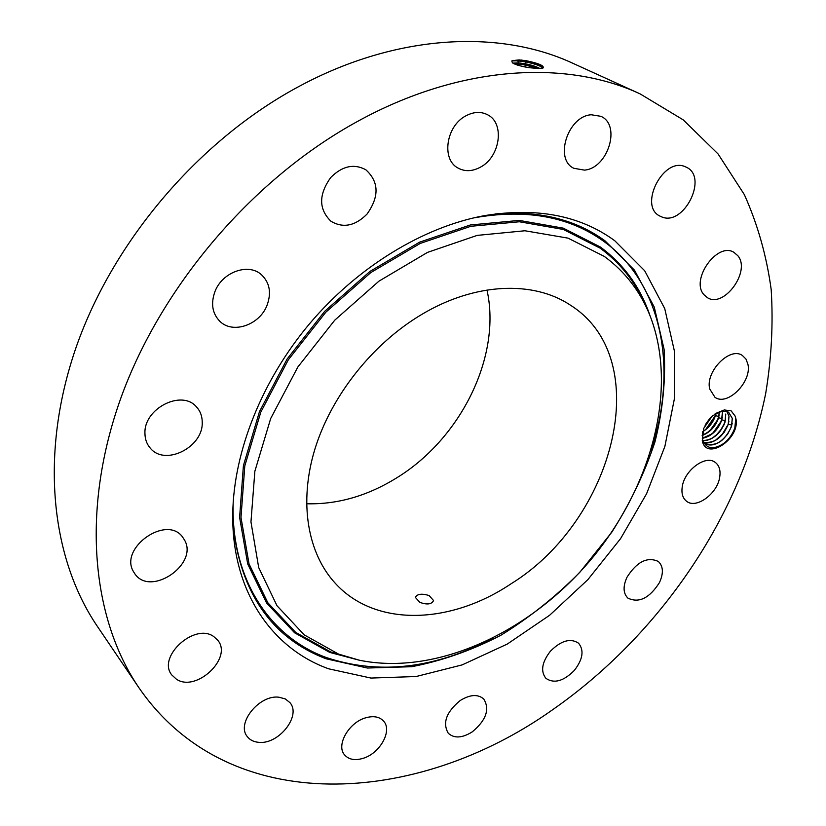 <?xml version="1.0" encoding="UTF-8"?>
<svg xmlns="http://www.w3.org/2000/svg" width="826" height="826" viewBox="0 0 826 826"><rect width="100%" height="100%" fill="white"/><g stroke="black" fill="none" stroke-linecap="round" stroke-linejoin="round"><path stroke-width="1.24" d="M419.845 602.35C427.114 604.962 431.699 604.353 433.567 600.533L429.055 595.515C421.725 593.316 417.161 593.946 415.354 597.394L419.845 602.35M421.714 314.458C372.64 343.564 331.298 395.768 314.892 449.148C298.609 502.58 307.623 553.358 335.366 583.383C375.644 627.595 450.707 624.394 511.067 583.786C614.234 520.204 656.402 359.258 570.322 305.104C533.451 280.437 475.115 282.471 421.714 314.458M306.518 503.757C337.297 504.593 367.229 496.034 396.325 478.089C460.64 438.957 501.764 356.419 486.989 290.019M604.302 256.411L568.02 238.136L524.944 230.764L477.201 235.389L427.507 252.384L378.948 281.16L334.747 320.178L297.856 366.992L270.701 418.483L254.862 471.254L250.959 521.929L258.693 567.545L276.999 605.747L304.257 634.905L338.515 654.089L359.475 660.242C436.293 675.947 529.177 632.654 590.332 560.338C651.384 487.918 678.487 389.098 650.134 315.997C640.449 291.578 625.168 271.713 604.302 256.411M640.088 93.875L572.707 63.22C499.627 29.24 396.841 33.866 299.611 86.111C200.253 139.088 113.998 239.602 76.446 346.362C39.101 453.319 50.882 557.942 97.303 626.273L138.809 687.573C229.132 818.969 417.388 806.042 552.811 709.606C659.468 635.194 740.912 516.384 765.712 393.341C771.505 358.226 773.332 323.627 771.185 289.544C766.642 256.081 757.71 224.455 744.371 194.668L718.104 153.987L683.226 119.863L640.088 93.875C565.903 59.317 459.607 65.244 357.658 121.36C253.489 178.23 161.803 285.125 121.123 397.327C80.628 509.745 91.634 618.189 138.809 687.573M614.781 240.748C580.058 215.359 536.394 207.037 483.768 215.762C423.129 227.119 357.865 266.695 309.791 323.462C261.894 380.373 233.81 451.347 232.767 513.029C231.29 590.394 271.465 648.379 328.676 668.812L370.946 678.063L416.139 676.525L462.188 664.878L507.247 644.084L549.631 615.256L587.854 579.656L620.574 538.645L646.613 493.69L664.889 446.381L674.46 398.462L674.574 351.814L664.713 308.521L644.683 270.752L614.781 240.748M541.639 68.341L542.207 67.495C541.102 65.058 535.713 62.817 526.017 60.794L519.182 59.916L517.603 60.835L525.481 61.898C532.791 63.313 538.346 65.089 542.145 67.247M521.258 60.05L526.017 60.794M542.186 67.691L541.412 66.287C538.552 64.16 533.41 62.353 526.007 60.866L519.203 59.916L512.244 60.628C510.54 63.117 516.209 65.471 529.26 67.691L538.407 68.537L543.085 67.959C544.406 65.76 538.717 63.323 526.017 60.649M133.43 571.571L134.886 573.863C150.549 597.064 198.385 564.509 184.704 540.338L182.525 536.962C166.584 514.619 119.016 547.834 133.43 571.571M213.748 636.578C194.76 622.443 156.909 656.815 171.736 674.904L176.434 679.22C196.361 692.725 233.118 657.764 217.661 640.14L213.748 636.578M278.951 697.216C259.302 694.49 235.999 723.421 247.263 736.544C249.937 740.044 253.83 741.975 258.951 742.347C278.951 744.556 301.604 715.533 289.916 702.616L285.249 698.899L278.951 697.216M365.794 717.784C348.84 722.316 335.769 745.31 344.587 754.902C348.748 759.569 354.86 760.736 362.913 758.382C379.919 753.58 392.711 730.607 383.563 721.088C379.495 716.731 373.579 715.626 365.794 717.784M460.206 700.52C446.319 712.002 442.333 722.905 448.26 733.251C454.197 738.599 462.188 738.145 472.224 731.888C486.122 720.313 489.983 709.369 483.799 699.044C477.965 693.964 470.097 694.449 460.206 700.52M550.384 651.229C541.897 662.245 540.4 671.28 545.903 678.332C554.07 683.887 563.528 681.264 574.287 670.485C582.867 659.385 584.292 650.289 578.561 643.196C570.477 637.868 561.081 640.553 550.384 651.229M626.965 577.271C622.835 586.46 623.165 593.419 627.936 598.138C638.942 603.383 649.432 598.22 659.427 582.64C663.691 573.296 663.319 566.233 658.312 561.453C647.336 556.445 636.887 561.711 626.965 577.271M682.245 486.772C681.274 493.38 682.71 498.212 686.551 501.248C696.091 509.27 717.319 493.814 719.683 477.273C720.778 470.428 719.281 465.451 715.202 462.343C705.652 454.61 684.393 470.273 682.245 486.772M709.699 388.943L714.944 397.265C727.334 406.588 752.063 381.808 747.933 364.287L745.961 359.042L742.347 355.448C729.864 346.435 705.156 371.731 709.699 388.943M703.917 294.665L707.324 297.608C723.772 308.656 751.113 271.289 737.876 255.761L733.891 252.312C717.174 241.688 690.216 279.89 703.917 294.665M661.75 216.918C683.876 226.592 708.615 176.909 686.261 167.182L685.332 166.769C663.443 156.372 638.126 206.159 659.995 216.123L661.75 216.918M584.447 170.115C607.864 168.432 621.441 124.943 600.853 116.311L591.282 114.762C567.823 116.022 554.019 159.449 573.894 168.308L584.447 170.115M480.484 167.131C500.257 156.919 505.068 123.012 487.454 114.69C480.804 111.365 473.618 111.747 465.895 115.836C446.071 125.903 441.239 159.397 457.924 167.988C464.873 171.798 472.389 171.519 480.484 167.131M366.992 214.12C379.444 196.578 379.031 181.782 365.773 169.733C353.91 163.403 342.222 166.005 330.71 177.528C318.526 194.709 318.64 209.308 331.05 221.337C343.182 228.389 355.159 225.983 366.992 214.12M267.025 305.331C271.609 292.796 269.699 282.544 261.305 274.583C248.347 262.709 222.132 272.126 214.936 291.63C210.651 303.658 212.313 313.57 219.922 321.366C232.849 334.303 259.643 324.948 267.025 305.331M202.236 422.416C202.246 416.252 200.315 411.059 196.423 406.846C181.72 389.16 143.528 408.653 144.953 433.557C145.035 439.174 146.749 443.954 150.095 447.909C164.611 466.659 203.206 447.444 202.236 422.416M735.863 418.586L735.13 416.067L731.124 410.842L724.288 409.944L712.384 415.839L703.711 428.353L702.286 440.578C705.982 461.703 740.695 438.761 735.863 418.586M511.831 60.917L517.603 60.835L518.676 62.859L512.853 63.127M702.606 431.833L702.472 439.318C706.065 449.065 713.365 450.315 724.361 443.056C729.337 438.988 732.817 434.001 734.81 428.095L735.77 418.596L735.13 416.067M724.288 409.944L715.171 413.64M539.812 68.506C536.559 66.617 531.768 65.047 525.46 63.808L518.676 62.859M728.563 412.133L732.249 418.348L731.495 426.464L727.582 434.3L721.841 440.413C715.306 445.297 709.524 446.277 704.475 443.355L703.68 442.746M722.337 410.966L728.584 412.153L732.301 418.379L731.588 426.319C724.753 441.373 715.719 447.062 704.495 443.376M539.698 68.517L525.439 63.87L518.666 62.931L512.915 63.168M513.937 63.736L524.923 64.903L537.984 68.527M715.461 440.351L722.471 434.011L728.233 424.296L728.976 416.201L726.766 411.286L729.017 416.232L728.325 424.161C722.626 437.615 714.325 443.645 703.442 442.261M527.494 67.422L522.373 66.441M528.423 67.567L521.516 66.245M728.233 424.296L724.33 432.122L718.744 438.1C713.334 442.292 708.233 443.676 703.432 442.24M702.802 440.609C712.962 440.041 720.386 433.846 725.083 422.003L725.765 414.084M725.713 414.053L724.98 422.148L723.937 424.956L720.417 430.893L715.667 435.808C711.32 439.267 707.035 440.857 702.792 440.588M722.471 411.926L721.439 420.94L712.611 433.516L702.307 438.338M702.307 438.379C711.496 436.345 718.011 430.17 721.852 419.866L722.513 411.957M702.162 435.519C710.081 432.411 715.574 426.474 718.63 417.729L719.467 411.596L718.166 418.978L709.565 431.234L702.162 435.478M715.337 415.746L706.54 428.952L702.647 431.688M706.22 433.609L712.177 428.333L716.937 421.26L718.816 416.531L715.43 415.602C713.127 422.613 708.863 428.002 702.627 431.75M710.567 417.605L705.156 425.173M710.69 417.471L705.074 425.328M721.304 445.142L723.958 443.283C729.152 439.06 732.776 433.898 734.851 427.806L735.656 424.678M718.568 442.622L720.871 440.96C725.92 436.809 729.472 431.761 731.526 425.824L732.228 423.242M728.491 422.943L728.945 421.208M712.363 438.1L716.658 434.641L720.861 429.726L723.999 424.182L725.672 419.195M709.286 435.849L713.571 432.37L717.649 427.579L720.716 422.179L722.409 417.182M718.816 416.531L719.167 415.189M703.174 431.378L705.714 429.448L715.058 416.097L715.946 413.196M705.6 424.337L709.885 418.338M347.426 657.135L330.627 651.92L295.687 632.396L267.82 602.732L249.029 563.869L240.986 517.458L244.795 465.895L260.779 412.195L288.315 359.816L325.795 312.228L370.771 272.601L420.197 243.433L470.789 226.303L519.389 221.76L563.249 229.432L600.182 248.172C620.15 262.854 635.111 281.676 645.044 304.639M359.145 660.17L329.729 652.406L294.624 632.809L266.612 603.032L247.717 564.013L239.612 517.396L243.412 465.606L259.457 411.668L287.107 359.042L324.763 311.237L369.945 271.434L419.598 242.152L470.417 224.961L519.234 220.418L563.28 228.152L600.368 247.005C623.888 264.444 640.429 287.334 650.01 315.687M473.122 218.002C525.615 208.524 569.248 216.36 604.023 241.543C663.598 284.691 677.981 370.936 650.702 451.657M493.308 638.064C435.013 668.647 379.34 675.141 326.301 657.537C269.782 637.042 230.568 578.881 233.2 502.167M495.146 213.934C538.862 210.362 575.495 219.334 605.066 240.872L634.471 270.154L654.254 307.055L664.104 349.388C665.88 379.578 662.834 410.419 654.956 441.931C644.538 473.226 630.135 503.333 611.767 532.233L579.759 572.356C555.588 596.795 529.28 617.765 500.845 635.277C471.605 650.434 441.869 660.914 411.616 666.716L367.384 668.028L326.053 658.776C271.702 637.971 240.645 593.223 232.88 524.551M526.007 60.866L525.45 63.808M525.439 63.87L524.892 66.803M518.666 62.931L517.086 63.85L517.83 65.244M728.325 424.161L731.743 425.101M721.852 419.866L725.249 420.795M718.63 417.729L722.027 418.658M542.321 68.207L543.085 67.959M720.871 440.96L721.841 440.413M731.526 425.824L731.351 426.908M717.804 438.637L718.744 438.1M728.202 423.852L728.036 424.905M714.758 436.334L715.667 435.808M724.898 421.89L724.732 422.922M711.723 434.032L712.611 433.516M721.604 419.938L721.439 420.94M708.708 431.73L709.565 431.234M718.331 418.008L718.166 418.978M705.714 429.448L706.54 428.952M715.058 416.097L714.903 417.037"/></g></svg>
